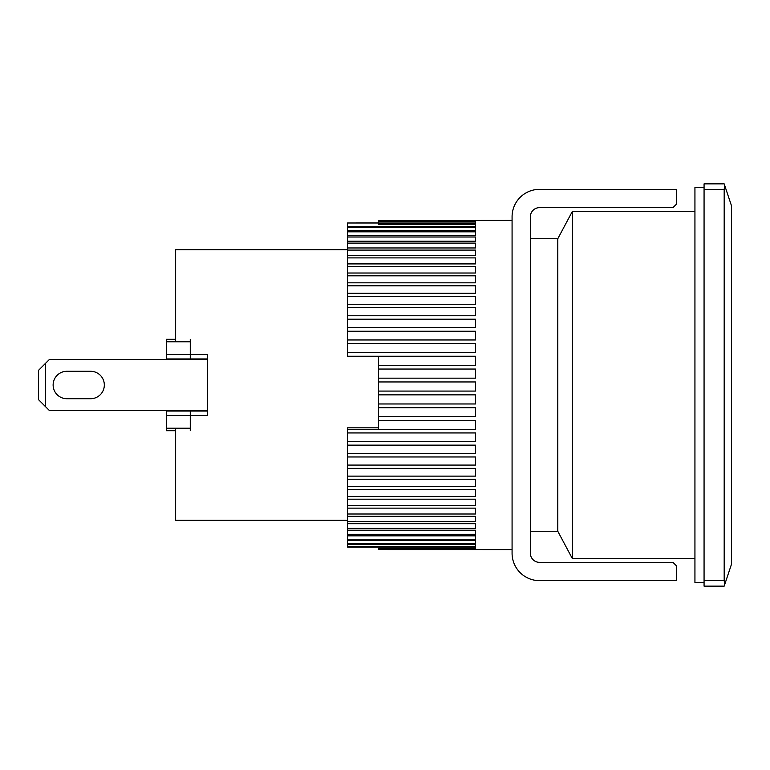 <?xml version="1.0" encoding="UTF-8"?>
<svg xmlns="http://www.w3.org/2000/svg" width="770" height="770" viewBox="0 0 770 770"><rect width="100%" height="100%" fill="white"/><g stroke="black" fill="none" stroke-linecap="round" stroke-linejoin="round"><path stroke-width="1.16" d="M190.267 430.709L190.267 415.54L207.64 415.54L207.64 354.46L190.267 354.46L190.267 339.291M207.64 411.055L166.493 411.055L166.493 428.226L190.267 428.226L175.637 428.226L175.637 520.308L347.52 520.308M530.366 531.281L557.798 531.281L557.798 238.719L557.798 531.281L572.418 558.702L694.935 558.702M166.493 339.291L175.637 339.291L166.493 339.291L166.493 354.46L190.267 354.46L190.267 358.945L190.267 341.774L175.637 341.774L175.637 249.692L347.52 249.692M166.493 415.54L190.267 415.54L190.267 410.603L190.267 428.226M166.493 354.46L166.493 358.945L207.64 358.945M66.846 398.716A13.716 13.716 0 0 1 53.13 385A13.716 13.716 0 0 1 66.846 371.284A13.716 13.716 0 0 0 53.13 385A13.716 13.716 0 0 0 66.846 398.716L90.61 398.716A13.716 13.716 0 0 0 104.325 385A13.716 13.716 0 0 0 90.61 371.284A13.716 13.716 0 0 1 104.325 385A13.716 13.716 0 0 1 90.61 398.716M207.64 359.397L49.472 359.397L38.5 370.37L38.5 399.63L49.472 410.603L207.64 410.603M90.61 371.284L66.846 371.284M45.324 406.454L45.324 363.546M378.599 381.949L475.514 381.949L475.514 391.083L378.599 391.083L378.599 356.25L347.52 356.24L475.514 356.24L475.514 365.288L378.599 365.288M378.599 394.866L475.514 394.866L475.514 403.971L378.599 403.971L378.599 391.083M378.599 407.725L475.514 407.725L475.514 416.734L378.599 416.734L378.599 403.971M378.599 420.439L475.514 420.439L475.514 429.314L347.52 429.314L378.599 429.304L378.599 416.734M378.599 427.841L347.52 427.841L347.52 432.942L475.514 432.942L475.514 441.605L347.52 441.605L347.52 445.147L475.514 445.147L475.514 453.559L347.52 453.559L347.52 456.976L475.514 456.976L475.514 465.08L347.52 465.08L347.52 468.362L475.514 468.362L475.514 476.12L347.52 476.12L347.52 479.238L475.514 479.238L475.514 486.592L347.52 486.592L347.52 489.537L475.514 489.537L475.514 496.429L347.52 496.429L347.52 499.181L475.514 499.181L475.514 505.592L347.52 505.592L347.52 508.133L475.514 508.133L475.514 514.004L347.52 514.004L347.52 516.314L475.514 516.314L475.514 521.627L347.52 521.627L347.52 523.696L475.514 523.696L475.514 528.403L347.52 528.403L347.52 530.212L475.514 530.212L475.514 534.293L347.52 534.293L347.52 535.843L475.514 535.843L475.514 539.26L347.52 539.26L347.52 540.54L475.514 540.54L475.514 543.283L347.52 543.283L347.52 544.274L475.514 544.274L475.514 546.325L347.52 546.325L347.52 547.037L475.514 547.037L475.514 548.384L378.599 548.384L475.514 548.789L475.514 549.424L378.599 549.539L512.079 549.568M378.599 222.992L347.52 222.992L378.599 222.963M347.52 352.525L347.52 343.622L475.514 343.622L475.514 352.525L347.52 352.525L347.52 356.24M347.52 339.974L347.52 331.254L475.514 331.254L475.514 339.974L347.52 339.974L347.52 343.622M347.52 327.693L347.52 319.213L475.514 319.213L475.514 327.693L347.52 327.693L347.52 331.254M347.52 315.767L347.52 307.577L475.514 307.577L475.514 315.767L347.52 315.767L347.52 319.213M347.52 304.266L347.52 296.431L475.514 296.431L475.514 304.266L347.52 304.266L347.52 307.577M347.52 293.264L347.52 285.814L475.514 285.814L475.514 293.264L347.52 293.264L347.52 296.431M347.52 282.821L347.52 275.824L475.514 275.824L475.514 282.821L347.52 282.821L347.52 285.814M347.52 273.023L347.52 266.497L475.514 266.497L475.514 273.023L347.52 273.023L347.52 275.824M347.52 263.908L347.52 257.902L475.514 257.902L475.514 263.908L347.52 263.908L347.52 266.497M347.52 255.534L347.52 250.096L475.514 250.096L475.514 255.534L347.52 255.534L347.52 257.902M347.52 247.959L347.52 243.118L475.514 243.118L475.514 247.959L347.52 247.959L347.52 250.096M347.52 241.231L347.52 237.006L475.514 237.006L475.514 241.231L347.52 241.231L347.52 243.118M347.52 235.399L347.52 231.818L475.514 231.818L475.514 235.399L347.52 235.399L347.52 237.006M347.52 230.48L347.52 227.573L475.514 227.573L475.514 230.48L347.52 230.48L347.52 231.818M378.599 223.521L378.599 222.01L475.514 222.01L475.514 223.521L378.599 223.521L378.599 224.301L475.514 224.301L475.514 226.515L347.52 226.515L347.52 227.573M378.599 222.01L378.599 220.461L475.514 220.461M347.52 226.515L347.52 222.992M347.52 546.325L347.52 544.274M347.52 543.283L347.52 540.54M347.52 539.26L347.52 535.843M347.52 534.293L347.52 530.212M347.52 528.403L347.52 523.696M347.52 521.627L347.52 516.314M347.52 514.004L347.52 508.133M347.52 505.592L347.52 499.181M347.52 496.429L347.52 489.537M347.52 486.592L347.52 479.238M347.52 476.12L347.52 468.362M347.52 465.08L347.52 456.976M347.52 453.559L347.52 445.147M347.52 441.605L347.52 432.942M512.079 220.432L378.599 220.547M378.599 220.73L475.514 220.73L475.514 221.529L378.599 221.529M378.599 369.042L475.514 369.042L475.514 378.166L378.599 378.166M475.514 237.006L475.514 241.231M166.493 428.226L166.493 430.709L175.637 430.709M724.724 584.526L724.185 580.647L704.069 580.647L704.069 586.134L724.185 586.134L731.5 564.189L731.5 205.811L724.185 183.866L704.069 183.866L704.069 189.353L724.185 189.353L724.724 185.474M724.185 580.647L724.185 189.353M704.069 580.647L704.069 189.353M572.418 558.702L572.418 211.298L694.935 211.298M704.069 187.524L694.935 187.524L694.935 582.476L704.069 582.476M676.647 580.647L539.51 580.647A27.431 27.431 0 0 1 512.079 553.226L512.079 216.774A27.431 27.431 0 0 1 539.51 189.353L676.647 189.353L676.647 203.983L672.99 207.64L539.51 207.64A9.144 9.144 0 0 0 530.366 216.774L530.366 553.226A9.144 9.144 0 0 0 539.51 562.36L672.99 562.36L676.647 566.017L676.647 580.647M166.493 341.774L190.267 341.774M530.366 238.719L557.798 238.719L572.418 211.298"/></g></svg>
